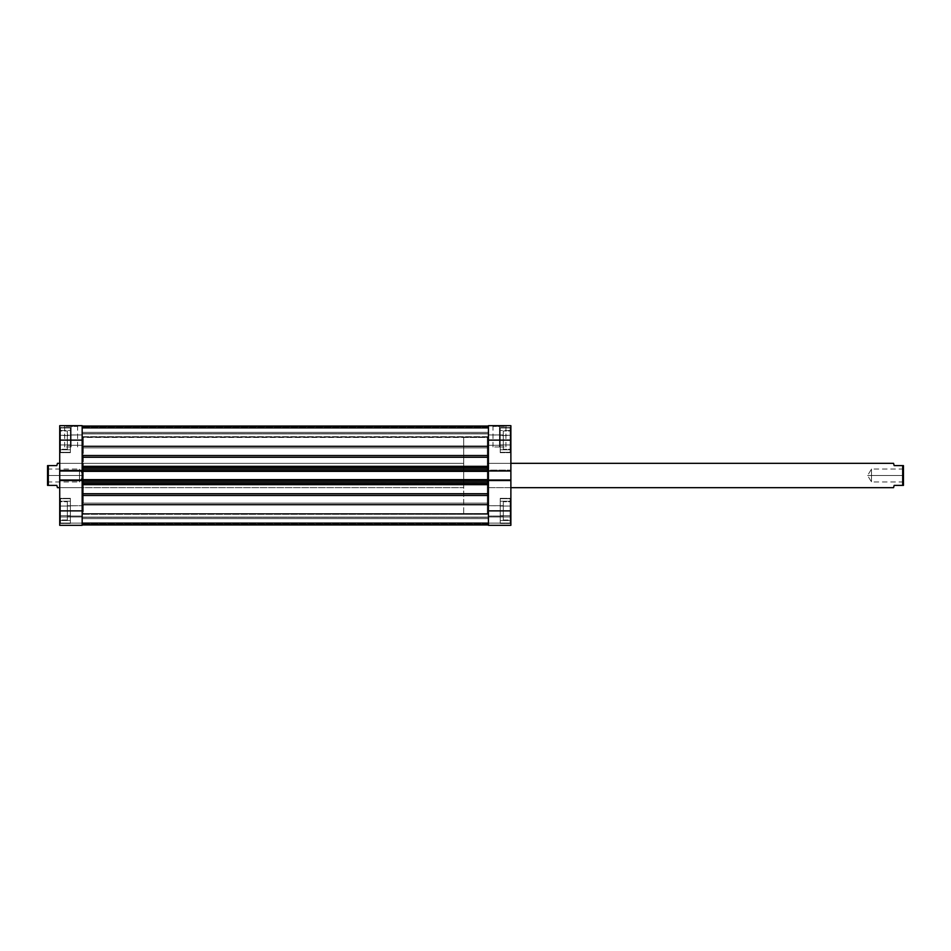 <?xml version="1.0" encoding="UTF-8"?>
<svg xmlns="http://www.w3.org/2000/svg" width="951" height="951" viewBox="0 0 951 951"><rect width="100%" height="100%" fill="white"/><g stroke="black" fill="none" stroke-linecap="round" stroke-linejoin="round"><path stroke-width="0.71" stroke-dasharray="4.75 3.57" d="M500.226 427.95L510.116 427.95L510.116 452.296L500.226 452.296L500.226 427.57L500.226 452.676L510.877 452.676L510.877 427.57L500.226 427.57L500.226 452.296L510.116 452.296L510.116 427.95L500.226 427.95M500.226 498.704L510.116 498.704L510.116 523.05L500.226 523.05L500.226 498.324L500.226 523.43L510.877 523.43L510.877 498.324L500.226 498.324L500.226 523.05L510.116 523.05L510.116 498.704L500.226 498.704M488.434 434.952L488.434 445.294L503.269 445.294L503.269 434.952L488.434 434.952L488.434 445.294L500.226 445.294L500.226 434.952L488.434 434.952L500.226 434.952L500.226 445.294L488.434 445.294L488.434 434.952L503.269 435.047L503.269 430.993L503.269 449.252L510.877 449.252L510.877 430.993L503.269 430.993L510.877 430.993L510.877 510.877L488.434 510.877L488.434 480.017L510.877 480.017L510.877 525.332L488.434 525.332L488.434 480.017L488.434 480.897L488.434 480.017L510.877 480.017L510.877 480.897L510.877 480.017L510.877 480.897L488.434 480.897L488.434 470.103L488.434 480.897L488.434 480.017L510.877 480.017L488.434 480.017L488.434 480.897L510.877 480.897L488.434 480.897L510.877 480.897L510.877 470.103L510.877 470.983L510.877 470.103L488.434 470.103L488.434 470.983L488.434 425.668L510.877 425.668L510.877 449.252L510.877 430.993L510.877 449.252L503.269 449.252L503.269 430.993L503.269 446.578L503.269 434.952L503.269 445.294L488.434 445.294L488.434 434.952M488.434 505.706L488.434 516.048L503.269 516.048L503.269 505.706L488.434 505.706L488.434 516.048L500.226 516.048L500.226 505.706L488.434 505.706L500.226 505.706L500.226 516.048L488.434 516.048L488.434 505.706L503.269 505.801L503.269 501.748L503.269 520.007L510.877 520.007L510.877 501.748L503.269 501.748L510.877 501.748L510.877 520.007L510.877 501.748L510.877 520.007L503.269 520.007L503.269 501.748L503.269 517.332L503.269 505.706L503.269 516.048L488.434 516.048L488.434 505.706M499.465 426.428L505.932 426.428L499.465 426.428L499.465 446.97L505.932 446.97L499.465 446.97L499.465 426.428L505.932 426.428L499.465 426.428L499.465 446.97L499.465 426.428L492.998 426.428L506.693 425.668L492.238 425.668L499.465 425.668L499.465 426.428L492.998 426.428L499.465 426.428M488.434 470.983L510.877 470.983L488.434 470.983L488.434 470.103L510.877 470.103L488.434 470.103L488.434 470.983L510.877 470.983L488.434 470.983L488.434 470.103L510.877 470.103L510.877 470.983L488.434 470.983L488.434 440.123L510.877 440.123L510.877 442.572L510.877 427.57L510.877 470.983L488.434 470.983L488.434 457.253L82.166 457.253L82.166 455.529L488.434 455.529L82.166 455.529L82.166 446.304L82.166 461.699L82.166 446.304L488.434 446.304L488.434 455.529L488.434 426.048L488.434 437.127L488.434 426.048L488.434 436.996L488.434 433.894L82.166 433.894L82.166 436.996L488.434 436.996L82.166 436.996L82.166 433.894L488.434 433.894L488.434 426.048L488.434 428.259L488.434 426.048L488.434 427.486L82.166 427.486L82.166 426.048L82.166 513.54L488.434 513.54L487.292 513.54L487.292 437.46L488.434 437.46L488.434 513.54L488.434 437.46L488.434 513.54L488.434 437.46L487.292 437.46L487.292 513.54L487.292 437.46L487.292 513.54L82.166 513.54L83.308 513.54L83.308 437.46L82.166 437.46L82.166 525.332L59.723 525.332L82.166 525.332L82.166 516.964L82.166 525.332L59.723 525.332L59.723 470.103L59.723 470.983L82.166 470.983L82.166 440.123L59.723 440.123L59.723 470.983L59.723 425.668L82.166 425.668L82.166 516.048L67.331 516.048L67.331 505.706L82.166 505.706L82.166 516.048L70.374 516.048L70.374 505.706L82.166 505.706L70.374 505.706L70.374 516.048L82.166 516.048L82.166 434.952L82.166 445.294L67.331 445.294L67.331 434.952L82.166 434.952L82.166 445.294L70.374 445.294L70.374 434.952L82.166 434.952L70.374 434.952L70.374 445.294L82.166 445.294L82.166 434.952L82.166 513.54L82.166 437.46L83.308 437.46L83.308 513.54L83.308 437.46L83.308 513.54L82.166 513.54L82.166 437.46L488.434 437.46L488.434 513.54L488.434 437.46L488.434 446.304L82.166 446.304L82.166 426.048L488.434 426.048L488.434 466.323L82.166 466.323L82.166 457.253L488.434 457.253L488.434 466.323L488.434 435.903L488.434 513.362L488.434 437.46L82.166 437.46L82.166 471.125L82.166 461.699L82.166 470.983L82.166 470.103L82.166 470.983L59.723 470.983L59.723 470.103L82.166 470.103L82.166 480.897L82.166 470.103L59.723 470.103L82.166 470.103L59.723 470.103L59.723 470.983L82.166 470.983L59.723 470.983L59.723 470.103L82.166 470.103L82.166 470.983L59.723 470.983L82.166 470.983M487.292 463.327L487.292 487.673L510.877 487.673L510.877 463.327L487.292 463.327L510.877 463.327L510.877 487.673L510.877 463.327L510.877 487.673L487.292 487.673L487.292 463.327L510.877 463.327L487.292 463.327L487.292 513.54L487.292 437.46L463.708 437.46L463.708 513.54L487.292 513.54L487.292 463.327M500.226 452.676L500.226 427.57L510.877 427.57L510.877 452.676L500.226 452.676M500.226 523.43L500.226 498.324L510.877 498.324L510.877 523.43L510.877 498.324L510.877 523.43L500.226 523.43M510.877 525.332L510.877 516.964L510.877 525.332L488.434 525.332L510.877 525.332L488.434 525.332L488.434 510.877L510.877 510.877L510.877 525.332L510.877 523.121L488.434 523.121L510.877 523.121L510.877 516.964L488.434 516.964L488.434 523.121L510.877 523.121L488.434 523.121L488.434 516.964L510.877 516.964L488.434 516.964L510.877 516.964L510.877 523.121L488.434 523.121L510.877 523.121L488.434 523.121L488.434 525.332L510.877 525.332L488.434 525.332L488.434 523.121L510.877 523.121L510.877 525.332M510.877 442.572L510.877 452.438L510.877 442.572M510.877 425.668L488.434 425.668L488.434 447.885L82.166 447.885L82.166 432.36L488.434 432.36L488.434 447.885L82.166 447.885L82.166 432.36L488.434 432.36L488.434 447.885L488.434 437.151L488.434 440.123L510.877 440.123L510.877 425.668M488.434 470.103L488.434 480.897L488.434 470.103L510.877 470.103L488.434 470.103M510.877 470.983L510.877 470.103L510.877 470.983M510.877 480.017L510.877 480.897L488.434 480.897L510.877 480.897L488.434 480.897L510.877 480.897L510.877 480.017L488.434 480.017L510.877 480.017M499.465 446.97L492.998 446.97L499.465 446.97M499.465 425.668L492.238 425.668L499.465 425.668M500.226 506.051L500.226 520.542L500.226 501.213L500.226 506.051L510.116 506.051L510.116 515.704L500.226 515.704L500.226 505.706L500.226 515.953L500.226 506.051L500.226 515.704L510.116 515.704L510.116 520.542L500.226 520.542L500.226 515.704L500.226 520.542L510.116 520.542L510.116 515.704L500.226 515.704L510.116 515.704L510.116 506.051L500.226 506.051L510.116 506.051L510.116 501.213L500.226 501.213L500.226 506.051L500.226 501.213L510.116 501.213L510.116 506.051L500.226 506.051M500.226 435.296L500.226 449.787L500.226 430.458L500.226 435.82L510.116 435.296L510.116 444.949L500.226 444.949L500.226 435.296L500.226 444.949L510.116 444.949L510.116 449.787L500.226 449.787L500.226 444.949L500.226 449.787L510.116 449.787L510.116 444.949L500.226 444.949L510.116 444.949L510.116 435.296L500.226 435.296L510.116 435.296L510.116 430.458L500.226 430.458L500.226 435.296L500.226 430.458L510.116 430.458L510.116 435.296L500.226 435.296M500.226 445.294L500.226 435.82L500.226 445.294M503.269 449.252L503.269 446.578L503.269 449.252M503.269 520.007L503.269 517.332L503.269 520.007M510.116 523.05L510.116 498.704L510.116 523.05M510.116 515.704L510.116 501.213L510.116 515.704M510.116 452.296L510.116 427.95L510.116 452.296M510.116 444.949L510.116 430.458L510.116 444.949M70.374 427.95L60.484 427.95L60.484 452.296L70.374 452.296L70.374 427.57L70.374 452.676L59.723 452.676L59.723 427.57L70.374 427.57L70.374 452.296L60.484 452.296L60.484 427.95L70.374 427.95M70.374 498.704L60.484 498.704L60.484 523.05L70.374 523.05L70.374 498.324L70.374 523.43L59.723 523.43L59.723 498.324L70.374 498.324L70.374 523.05L60.484 523.05L60.484 498.704L70.374 498.704M67.331 501.748L67.331 520.007L59.723 520.007L59.723 501.748L67.331 501.748L59.723 501.748L59.723 520.007L59.723 501.748L59.723 520.007L67.331 520.007L67.331 501.748M67.331 430.993L67.331 449.252L59.723 449.252L59.723 430.993L67.331 430.993L59.723 430.993L59.723 449.252L59.723 430.993L59.723 449.252L67.331 449.252L67.331 430.993M71.135 426.428L64.668 426.428L71.135 426.428L71.135 446.97L64.668 446.97L71.135 446.97L71.135 426.428L64.668 426.428L71.135 426.428L71.135 446.97L71.135 426.428L77.602 426.428L63.907 425.668L78.362 425.668L71.135 425.668L71.135 426.428L77.602 426.428L71.135 426.428M83.308 463.327L83.308 487.673L59.723 487.673L59.723 463.327L83.308 463.327L59.723 463.327L59.723 487.673L59.723 463.327L59.723 487.673L83.308 487.673L83.308 463.327M70.374 452.676L70.374 427.57L59.723 427.57L59.723 452.676L59.723 427.57L59.723 452.676L70.374 452.676M70.374 523.43L70.374 498.324L59.723 498.324L59.723 523.43L59.723 498.324L59.723 523.43L70.374 523.43M82.166 480.017L82.166 480.897L82.166 480.017L59.723 480.017L59.723 510.877L82.166 510.877L82.166 480.017L59.723 480.017L59.723 480.897L82.166 480.897L59.723 480.897L82.166 480.897L59.723 480.897L59.723 480.017L82.166 480.017L82.166 480.897L82.166 470.103L59.723 470.103L82.166 470.103L59.723 470.103L59.723 480.897L82.166 480.897L59.723 480.897L82.166 480.897L59.723 480.897L59.723 480.017L82.166 480.017L59.723 480.017L82.166 480.017L82.166 484.677L488.434 484.677L488.434 493.747L82.166 493.747L82.166 484.677L82.166 524.952L82.166 514.301L488.434 514.301L82.166 513.849L488.434 514.004L82.166 513.849L82.166 517.106L488.434 517.106L488.434 514.004L82.166 514.004L488.434 514.004L488.434 517.106L82.166 517.106L82.166 514.004L82.166 524.952L82.166 489.301L82.166 524.952L82.166 523.514L488.434 523.514L488.434 495.091L488.434 524.952L488.434 523.514L82.166 523.514L82.166 524.952L82.166 493.747L488.434 493.747L488.434 483.37L82.166 483.488L82.166 480.112L488.434 480.41L488.434 483.37L488.434 480.112L488.434 481.967L82.166 481.967L82.166 471.125M82.166 445.294L82.166 434.952L67.331 435.047L67.331 431.172L67.331 446.578L67.331 434.952L67.331 445.294L82.166 445.294M82.166 516.048L82.166 505.706L67.331 505.801L67.331 501.926L67.331 517.332L67.331 505.706L67.331 516.048L82.166 516.048M83.308 487.673L83.308 463.565L83.308 487.673M82.166 425.668L59.723 425.668L59.723 440.123L82.166 440.123L82.166 426.048L82.166 443.095L82.166 425.668M59.723 510.877L82.166 510.877L82.166 525.332L59.723 525.332L59.723 510.877M82.166 523.121L59.723 523.121L82.166 523.121L59.723 523.121L59.723 516.964L82.166 516.964L82.166 523.121L82.166 516.964L59.723 516.964L82.166 516.964L59.723 516.964L59.723 523.121L82.166 523.121L59.723 523.121L82.166 523.121L82.166 525.332L59.723 525.332L59.723 523.121L82.166 523.121L59.723 523.121L59.723 525.332L82.166 525.332L82.166 523.121M71.135 446.97L64.668 446.97L71.135 446.97M71.135 425.668L78.362 425.668L71.135 425.668M70.374 506.051L70.374 520.542L70.374 501.213L70.374 506.051L60.484 506.051L60.484 515.704L70.374 515.704L70.374 505.706L70.374 515.953L70.374 506.051L70.374 515.704L60.484 515.704L60.484 520.542L70.374 520.542L70.374 515.704L70.374 520.542L60.484 520.542L60.484 515.704L70.374 515.704L60.484 515.704L60.484 506.051L70.374 506.051L60.484 506.051L60.484 501.213L70.374 501.213L70.374 506.051L70.374 501.213L60.484 501.213L60.484 506.051L70.374 506.051M70.374 435.296L70.374 449.787L70.374 430.458L70.374 435.82L60.484 435.296L60.484 444.949L70.374 444.949L70.374 435.296L70.374 444.949L60.484 444.949L60.484 449.787L70.374 449.787L70.374 444.949L70.374 449.787L60.484 449.787L60.484 444.949L70.374 444.949L60.484 444.949L60.484 435.296L70.374 435.296L60.484 435.296L60.484 430.458L70.374 430.458L70.374 435.296L70.374 430.458L60.484 430.458L60.484 435.296L70.374 435.296M70.374 445.294L70.374 435.82L70.374 445.294M67.331 449.252L67.331 446.578L67.331 449.252M67.331 520.007L67.331 517.332L67.331 520.007M60.484 523.05L60.484 498.704L60.484 523.05M60.484 515.704L60.484 501.213L60.484 515.704M60.484 452.296L60.484 427.95L60.484 452.296M60.484 444.949L60.484 430.458L60.484 444.949M902.689 475.5L902.689 469.033L902.689 475.5L903.45 475.5L871.496 475.5C871.496 467.155 871.496 467.155 871.496 475.5C871.496 467.155 871.496 467.155 871.496 475.5L871.496 469.033L871.496 475.5L902.689 475.5L902.689 469.033L902.689 475.5L871.496 475.5L902.689 475.5L902.689 481.967L903.45 468.272L903.45 485.39L894.166 485.39L902.689 485.39L902.689 465.61L902.689 485.39L903.45 485.39L903.45 465.61L903.45 482.728L903.45 475.5L902.689 475.5L902.689 481.967L902.689 475.5M894.166 465.61L903.45 465.61L894.166 465.61L893.714 463.91M510.877 487.673L487.292 487.673L510.877 487.673M893.714 487.09L894.166 485.39M56.834 465.61L47.55 465.61L47.55 485.39L48.311 485.39L48.311 465.61L48.311 485.39L56.834 485.39L57.44 487.673L56.834 485.39L47.55 485.39L48.311 469.033L48.311 481.967L48.311 475.5L47.55 475.5L79.504 475.5C79.504 483.845 79.504 483.845 79.504 475.5C79.504 483.845 79.504 483.845 79.504 475.5L79.504 481.967L79.504 475.5L48.311 475.5L48.311 481.967L48.311 475.5L79.504 475.5L48.311 475.5L48.311 469.033L47.55 482.728L47.55 465.61L56.834 465.61L57.44 463.327M463.708 463.327L59.723 463.327L463.708 463.327L463.708 487.673L463.708 437.46L463.708 487.673L59.723 487.673L463.708 487.673L463.708 463.327M487.292 437.46L487.292 513.54L463.708 513.54L463.708 437.46L487.292 437.46M47.55 475.5L47.55 468.272L47.55 475.5M79.504 475.5L79.504 469.033L79.504 475.5L83.391 475.5L79.504 475.5C79.504 467.155 79.504 467.155 79.504 475.5C79.504 467.155 79.504 467.155 79.504 475.5M871.496 475.5L871.496 481.967L871.496 475.5L867.609 475.5L871.496 475.5C871.496 483.845 871.496 483.845 871.496 475.5C871.496 483.845 871.496 483.845 871.496 475.5M903.45 475.5L903.45 482.728L903.45 475.5M82.166 518.64L82.166 503.115L488.434 503.115L488.434 518.64L82.166 518.64L82.166 503.115L488.434 503.115L488.434 518.64L82.166 518.64L82.166 503.115L82.166 518.64L82.166 503.115L82.166 518.64L488.434 518.64L488.434 503.115L488.434 518.485L488.434 503.115L82.166 503.115L82.166 518.64L488.434 518.64L488.434 503.115L82.166 503.115L82.166 518.64M82.166 479.875L488.434 479.649L488.434 480.517L488.434 471.125M82.166 484.677L82.166 489.301L82.166 483.488L488.434 483.488L488.434 481.967L488.434 483.488L82.166 483.488L82.166 481.967L82.166 483.488L488.434 483.488L82.166 483.488L82.166 484.677L82.166 483.488L488.434 483.488L488.434 484.677L82.166 484.677M82.166 446.304L82.166 426.048L82.166 446.304M82.166 447.885L82.166 441.633L82.166 447.885L488.434 447.885L488.434 428.259L488.434 438.613L488.434 432.36L82.166 432.36L82.166 447.885L488.434 447.885L488.434 432.36L82.166 432.36L82.166 447.885M82.166 513.362L82.166 437.638L82.166 513.362M488.434 427.047L488.434 435.903L488.434 427.047M488.434 479.875L488.434 480.517L82.166 480.517L488.434 480.517L82.166 480.517L82.166 479.649L82.166 480.517L82.166 479.649L488.434 479.649L82.166 479.649L488.434 479.649L82.166 479.756L488.434 479.756L488.434 480.517L82.166 480.517L488.434 480.517L82.166 480.517L488.434 480.517L488.434 479.649L82.166 479.649L488.434 480.017M488.434 427.486L82.166 427.486L82.166 436.699L488.434 436.699L488.434 427.486L488.434 436.699L82.166 436.699L82.166 427.486L488.434 427.486L488.434 426.048L82.166 426.048L82.166 427.486L488.434 427.486M82.166 504.696L488.434 504.696L82.166 504.696M488.434 495.471L82.166 495.471L488.434 495.471L488.434 493.747L488.434 495.471M488.434 523.514L82.166 523.514L82.166 514.301L488.434 514.301L488.434 523.514L488.434 514.301L82.166 514.301L82.166 523.514L488.434 523.514M488.434 467.512L82.166 467.512L488.434 467.512L82.166 467.512L488.434 467.512L488.434 469.033L82.166 469.033L82.166 470.59L488.434 470.59L488.434 469.033L82.166 469.033L82.166 467.512L488.434 467.512L82.166 467.512L82.166 466.323L488.434 466.323L488.434 467.512M82.166 470.483L488.434 470.483L82.166 470.483L488.434 470.483L488.434 471.351L82.166 471.351L82.166 470.483L488.434 470.483L488.434 471.351L488.434 470.483L82.166 470.483L488.434 470.483L82.166 470.483L82.166 471.351L488.434 471.351L82.166 471.351L488.434 471.244L82.166 471.244L82.166 470.483L82.166 480.517L488.434 480.517L488.434 470.483L82.166 470.483M82.166 523.43L488.434 523.43L488.434 518.592L82.166 518.592L82.166 523.43L488.434 523.43L488.434 518.592L82.166 518.592L82.166 524.952L488.434 524.952L82.166 524.952L488.434 524.952L82.166 524.952L488.434 524.952L488.434 523.43L82.166 523.43L488.434 523.43L488.434 524.952L82.166 524.952L82.166 523.43M82.166 522.741L488.434 522.741L488.434 517.344L82.166 517.344L82.166 522.741L488.434 522.741L82.166 522.741L82.166 524.191L488.434 524.191L488.434 522.741L82.166 522.741L82.166 517.344L488.434 517.344L488.434 522.741L82.166 522.741L488.434 522.741L82.166 522.741L488.434 522.741L488.434 524.191L82.166 524.191L82.166 522.741M82.166 471.351L488.434 471.351L82.166 471.351L488.434 471.351L488.434 470.59L82.166 470.59L82.166 471.351M82.166 481.967L82.166 480.41L488.434 480.41L488.434 481.967L82.166 481.967M82.166 427.57L488.434 427.57L488.434 432.408L82.166 432.408L82.166 427.57L488.434 427.57L488.434 432.408L82.166 432.408L82.166 426.048L488.434 426.048L82.166 426.048L488.434 426.048L82.166 426.048L488.434 426.048L488.434 427.57L82.166 427.57L488.434 427.57L488.434 426.048L82.166 426.048L82.166 427.57M82.166 428.259L488.434 428.259L488.434 433.656L82.166 433.656L82.166 428.259L488.434 428.259L82.166 428.259L82.166 426.809L488.434 426.809L488.434 428.259L82.166 428.259L82.166 433.656L488.434 433.656L488.434 428.259L82.166 428.259L488.434 428.259L82.166 428.259L488.434 428.259L488.434 426.809L82.166 426.809L82.166 428.259M82.166 517.344L488.434 517.344L82.166 517.344M82.166 433.656L488.434 433.656L82.166 433.656M82.166 524.952L488.434 524.952L488.434 524.191L82.166 524.191L82.166 524.952L82.166 524.191L488.434 524.191L488.434 524.952L82.166 524.952L488.434 524.952M82.166 426.048L488.434 426.048L488.434 426.809L82.166 426.809L82.166 426.048L82.166 426.809L488.434 426.809L488.434 426.048L82.166 426.048M82.166 436.699L488.434 437.151L82.166 436.699M488.434 432.408L488.434 433.894L82.166 433.894L82.166 432.408L488.434 432.408L82.166 432.408L82.166 433.894L488.434 433.894L488.434 432.408M488.434 457.253L488.434 455.529L488.434 457.253M82.166 513.849L488.434 514.301L82.166 513.849M488.434 518.592L488.434 517.106L82.166 517.106L82.166 518.592L488.434 518.592L82.166 518.592L82.166 517.106L488.434 517.106L488.434 518.592M505.932 446.97L505.932 426.428L506.693 425.668M492.998 446.97L492.998 426.428L492.238 425.668M64.668 446.97L64.668 426.428L63.907 425.668M77.602 446.97L77.602 426.428L78.362 425.668M903.45 482.728L902.689 481.967L871.496 481.967L867.609 475.5L871.496 469.033L902.689 469.033L903.45 468.272M47.55 468.272L48.311 469.033L79.504 469.033L83.391 475.5L79.504 481.967L48.311 481.967L47.55 482.728M82.166 437.151L488.434 437.151L82.166 437.151"/><path stroke-width="1.43" d="M488.434 440.123L510.877 440.123L510.877 470.983L488.434 470.983L488.434 440.123L488.434 470.983L510.877 470.983L510.877 425.668L488.434 425.668L488.434 440.123L510.877 440.123L510.877 425.668L488.434 425.668L488.434 440.123M488.434 525.332L510.877 525.332L510.877 470.983L510.877 510.877L488.434 510.877L488.434 525.332L510.877 525.332L510.877 510.877L488.434 510.877L488.434 480.017L488.434 525.332M488.434 480.017L510.877 480.017L488.434 480.112M82.166 480.017L59.723 480.017L59.723 510.877L82.166 510.877L82.166 480.017L59.723 480.017L59.723 525.332L82.166 525.332L82.166 480.112M82.166 470.983L82.166 425.668L59.723 425.668L59.723 480.017L59.723 470.983L82.166 470.983L82.166 440.123L59.723 440.123L59.723 470.983L82.166 470.983L82.166 479.649L488.434 479.649L82.166 479.649L82.166 471.351L488.434 471.351L488.434 479.649L488.434 471.351L82.166 470.888M59.723 425.668L82.166 425.668L82.166 440.123L59.723 440.123L59.723 425.668M59.723 525.332L82.166 525.332L82.166 510.877L59.723 510.877L59.723 525.332M893.714 463.91L894.166 465.61L893.56 463.327L510.877 463.327L893.56 463.327L893.904 464.635L893.714 463.91M893.56 487.673L510.877 487.673L893.56 487.673L894.166 485.39L893.56 487.673M57.096 464.635L57.44 463.327L59.723 463.327L57.44 463.327L56.834 465.61L48.311 465.61L48.311 485.39L56.834 485.39L57.44 487.673L59.723 487.673L57.405 487.53M56.834 465.61L47.55 465.61L47.55 485.39L48.311 485.39L48.311 465.61L47.55 465.61L47.55 485.39L56.834 485.39L57.286 487.09M894.166 465.61L903.45 465.61L903.45 485.39L902.689 485.39L903.45 485.39L903.45 465.61L902.689 465.61L902.689 485.39L894.166 485.39L902.689 485.39L902.689 465.61L894.166 465.61L893.904 464.635M894.166 485.39L893.904 486.365M82.166 426.048L488.434 426.048L82.166 426.048M488.434 457.253L82.166 457.253L488.434 457.253M82.166 466.323L488.434 466.323L82.166 466.323M488.434 484.677L82.166 484.677L488.434 484.677M82.166 493.747L488.434 493.747L82.166 493.747M488.434 504.696L82.166 504.696L488.434 504.696M82.166 495.471L488.434 495.471L82.166 495.471M82.166 446.304L488.434 446.304L82.166 446.304M488.434 455.529L82.166 455.529L488.434 455.529M82.166 483.488L488.434 483.488L82.166 483.488M488.434 481.967L82.166 481.967L488.434 481.967M82.166 480.41L488.434 480.41L82.166 480.41M82.166 467.512L488.434 467.512L82.166 467.512M82.166 470.59L488.434 470.59L82.166 470.59M488.434 469.033L82.166 469.033L488.434 469.033M82.166 524.952L488.434 524.952"/></g></svg>
